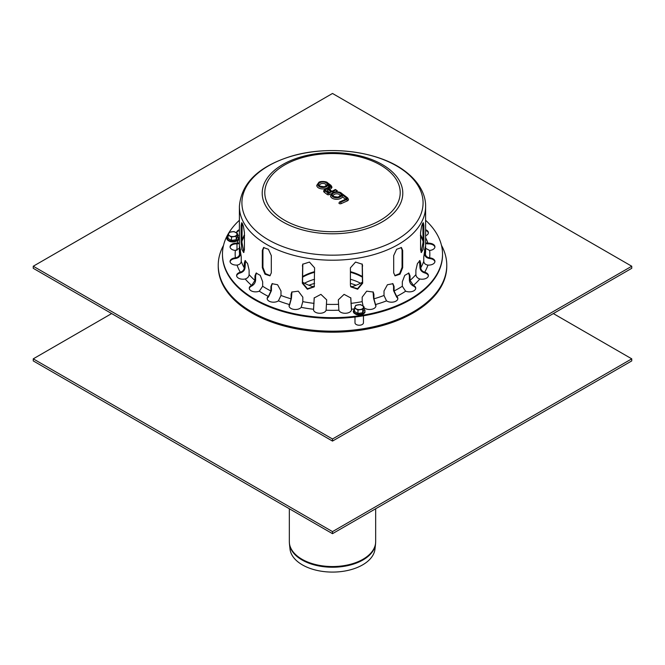 <?xml version="1.0" encoding="UTF-8"?>
<svg xmlns="http://www.w3.org/2000/svg" width="665" height="665" viewBox="0 0 665 665"><rect width="100%" height="100%" fill="white"/><g stroke="black" fill="none" stroke-linecap="round" stroke-linejoin="round"><path stroke-width="1" d="M375.55 543.87L374.994 549.024A42.577 24.58 180 0 1 347.571 570.495A42.577 24.58 180 0 1 302.392 564.884A42.577 24.58 180 0 1 290.007 549.024L289.45 543.87A43.125 24.904 0 0 0 302.001 559.938A43.125 24.904 0 0 0 347.762 565.624A43.125 24.904 0 0 0 375.55 543.87L375.667 541.626A43.167 24.921 180 0 1 349.017 564.652A43.167 24.921 180 0 1 301.976 559.248A43.167 24.921 180 0 1 289.333 541.626L289.45 543.87M33.25 358.842L33.25 360.912L332.5 533.679L631.75 360.912L631.75 358.842L332.5 531.609L33.25 358.842L111.653 313.572M553.346 313.572L631.75 358.842M332.5 533.679L332.5 531.609M33.25 266.233L33.25 268.303L332.5 441.078L631.75 268.303L631.75 266.233L332.5 439L33.25 266.233L332.5 93.466L631.75 266.233M332.5 441.078L332.5 439M420.579 249.791L420.579 232.509L421.643 225.992L423.331 222.717L423.863 225.435L423.863 242.708L423.14 249.284L421.386 252.542L420.579 249.791M421.012 252.251L423.048 242.584L422.849 223.074M350.413 285.119L350.413 267.845L355.542 262.068L362.309 264.238L362.674 283.224L357.654 289.233L350.788 286.856L350.413 285.119M350.688 286.615L357.587 288.71L362.45 282.75L362.184 264.005M263.88 247.413L262.933 250.073L262.933 267.355L265.377 273.606L270.206 275.634M262.326 267.696L262.326 250.422L263.564 247.563L268.402 249.292L271.303 255.601L271.303 272.883L269.915 275.834L264.969 274.163L262.326 267.696L262.933 267.355M242.151 224.388L242.525 223.731M242.9 224.612L242.492 224.87L242.027 223.731M242.151 223.074L241.952 242.584L243.988 252.251M241.137 242.708L241.137 225.435L241.669 222.717L243.357 225.992L244.421 232.509L244.421 249.791L243.614 252.542L241.861 249.284L241.137 242.708L241.952 242.584M302.816 264.005L302.55 282.75L307.413 288.71L314.312 286.615M302.326 283.224L302.691 264.238L309.458 262.068L314.587 267.845L314.213 286.856L307.346 289.233L302.326 283.224L302.55 282.75M393.697 272.883L393.697 255.601L396.598 249.292L401.436 247.563L402.674 250.422L402.674 267.696L400.031 274.163L395.085 275.834L393.697 272.883M394.794 275.634L399.623 273.606L402.067 267.355L402.067 250.073L401.12 247.413M422.475 223.731L422.849 224.388M422.973 223.731L422.508 224.87L422.1 224.612M239.392 248.311L235.377 250.447A6.351 3.666 180 0 1 230.065 246.831A6.351 3.666 180 0 1 237.031 243.191L239.392 242.767M241.952 233.731L241.952 241.013M239.392 243.573L237.031 243.88A6.351 3.666 -0 0 0 230.098 247.181M240.531 272.16C242.808 271.328 244.055 269.882 244.254 267.82L244.254 263.332L245.077 260.572L247.604 263.623L249.109 270.098L249.109 274.595C248.91 276.657 247.671 278.103 245.393 278.934L245.194 278.984A6.351 3.666 180 0 1 236.615 275.551A6.351 3.666 180 0 1 240.339 272.218L240.339 272.908A6.351 3.666 -0 0 0 236.64 275.9M245.51 260.63L245.036 267.629C244.787 270.131 243.29 271.869 240.531 272.85M268.469 296.291L270.921 290.996L270.921 286.507L272.076 283.706L277.579 284.736L280.987 290.971L280.987 295.459L278.402 300.854A6.351 3.666 180 0 1 271.362 301.976A6.351 3.666 180 0 1 267.155 298.527A6.351 3.666 180 0 1 268.336 296.399L268.336 297.089A6.351 3.666 -0 0 0 267.18 298.876M272.351 283.531L271.436 286.116L271.436 290.613L268.469 296.989M313.556 309.134L314.188 297.953L320.912 294.362L326.673 299.84L326.116 310.214A6.351 3.666 180 0 1 319.325 313.265A6.351 3.666 180 0 1 313.506 309.616A6.351 3.666 180 0 1 313.531 309.258L313.531 309.948A6.351 3.666 -0 0 0 313.531 309.957M314.246 297.712L313.556 309.824M363.082 305.966L362.184 301.636L362.184 297.139L366.706 291.154L373.223 292.06L373.913 294.337L373.913 298.826L375.534 304.545A6.351 3.666 180 0 1 375.933 305.834A6.351 3.666 180 0 1 371.087 309.391A6.351 3.666 180 0 1 363.946 307.513M375.908 306.174A6.351 3.666 -0 0 0 375.534 305.235L373.589 298.377L373.048 291.844M405.525 291.104L402.325 286.241L402.325 281.744L404.752 275.368L408.859 273.074L410.056 275.933L410.056 280.422L413.422 285.368A6.351 3.666 180 0 1 415.733 288.203A6.351 3.666 180 0 1 412.292 291.461A6.351 3.666 180 0 1 405.7 291.179L405.525 291.104M415.708 288.543A6.351 3.666 -0 0 0 413.422 286.058L413.248 285.983C410.887 284.603 409.598 282.658 409.382 280.123L409.382 275.634L408.501 272.974M427.753 265.069C425.309 264.603 423.979 263.348 423.763 261.32L423.763 256.823L425.218 246.873L425.425 254.047C425.642 256.083 426.972 257.33 429.415 257.804L429.623 257.829A6.351 3.666 180 0 1 434.935 261.445A6.351 3.666 180 0 1 427.969 265.086L427.753 265.069M434.902 261.786A6.351 3.666 -0 0 0 429.623 258.519L429.415 258.494C426.456 257.945 424.844 256.441 424.578 253.988L424.578 249.134M425.608 229.699A6.351 3.666 180 0 1 428.385 232.725A6.351 3.666 180 0 1 425.608 235.759M428.36 233.074A6.351 3.666 -0 0 0 425.608 230.389M425.608 242.767L427.969 243.191A6.351 3.666 180 0 1 434.935 246.831A6.351 3.666 180 0 1 429.623 250.447L425.608 248.311M434.902 247.181A6.351 3.666 -0 0 0 427.969 243.88L425.608 243.573M423.048 241.013L423.048 233.731M419.607 278.934C417.329 278.103 416.091 276.657 415.891 274.595L415.891 270.098L417.396 263.623L419.923 260.572L420.746 263.332L420.746 267.82C420.945 269.882 422.192 271.328 424.47 272.16L424.661 272.218A6.351 3.666 180 0 1 428.385 275.551A6.351 3.666 180 0 1 419.806 278.984L419.607 278.934M428.36 275.9A6.351 3.666 -0 0 0 424.661 272.908L424.47 272.85C421.71 271.869 420.214 270.131 419.964 267.629L419.49 260.63M386.465 300.755L384.013 295.459L384.013 290.971L387.421 284.736L392.924 283.706L394.079 286.507L394.079 290.996L396.664 296.399A6.351 3.666 180 0 1 397.845 298.527A6.351 3.666 180 0 1 393.638 301.976A6.351 3.666 180 0 1 386.598 300.854L386.465 300.755M397.82 298.876A6.351 3.666 -0 0 0 396.664 297.089L393.564 290.613L393.564 286.116L392.649 283.531M338.859 310.09L338.327 299.84L344.088 294.362L350.812 297.953L351.469 309.258A6.351 3.666 180 0 1 351.494 309.616A6.351 3.666 180 0 1 345.675 313.265A6.351 3.666 180 0 1 338.884 310.214L338.859 310.09M351.469 309.957A6.351 3.666 -0 0 0 351.469 309.948L350.754 297.712M289.549 304.429L291.087 298.826L291.087 294.337L291.777 292.06L298.294 291.154L302.816 297.139L302.816 301.636L301.195 307.346A6.351 3.666 180 0 1 294.071 309.416A6.351 3.666 180 0 1 289.067 305.834A6.351 3.666 180 0 1 289.466 304.545L289.466 305.235A6.351 3.666 -0 0 0 289.092 306.174M291.952 291.844L291.411 298.377L289.549 305.119M251.752 285.285L254.944 280.422L254.944 275.933L256.141 273.074L260.248 275.368L262.675 281.744L262.675 286.241L259.3 291.179A6.351 3.666 180 0 1 252.708 291.461A6.351 3.666 180 0 1 249.267 288.203A6.351 3.666 180 0 1 251.578 285.368L251.578 286.058A6.351 3.666 -0 0 0 249.292 288.543M256.499 272.974L255.618 275.634L255.618 280.123C255.402 282.658 254.113 284.603 251.752 285.983M235.585 257.804C238.028 257.33 239.358 256.083 239.575 254.047L239.782 246.873L241.237 256.823L241.237 261.32C241.021 263.348 239.691 264.603 237.247 265.069L237.031 265.086A6.351 3.666 180 0 1 230.065 261.445A6.351 3.666 180 0 1 235.377 257.829L235.377 258.519A6.351 3.666 -0 0 0 230.098 261.786M240.422 249.134L240.422 253.988C240.156 256.441 238.544 257.945 235.585 258.494M239.392 235.759A6.351 3.666 180 0 1 237.48 234.57M236.632 232.966A6.351 3.666 180 0 1 236.615 232.725A6.351 3.666 180 0 1 239.392 229.699M239.392 230.389A6.351 3.666 -0 0 0 236.657 232.991M425.608 220.281A110.033 63.524 180 0 1 442.533 254.138A110.033 63.524 180 0 1 332.5 317.662A110.033 63.524 180 0 1 222.467 254.138A110.033 63.524 180 0 1 239.392 220.281M442.533 254.138L442.533 254.828A110.033 63.524 180 0 1 332.5 318.36A110.033 63.524 180 0 1 222.467 254.828L222.467 254.138M320.821 183.848A3.383 1.953 180 0 1 324.379 183.64A3.383 1.953 180 0 1 326.274 185.394L324.412 186.724C319.873 186.275 318.236 185.834 319.499 185.394A3.383 1.953 180 0 1 320.821 183.848M334.603 194.213A3.383 1.953 180 0 1 338.169 194.014A3.383 1.953 180 0 1 340.056 195.768L338.194 197.089C333.655 196.649 332.018 196.208 333.281 195.768A3.383 1.953 180 0 1 334.603 194.213M326.44 190.963L327.521 190.888L329.258 192.193M328.377 192.883L326.307 190.863A1.056 0.682 127 0 0 325.667 190.847L328.377 192.883L331.062 191.686L328.36 189.658A1.056 0.682 127 0 0 327.521 190.888M328.51 192.526L331.062 191.686M328.094 189.06A2.535 1.463 180 0 1 328.485 188.162L329.956 186.832A1.904 1.097 0 0 0 329.865 185.568L327.903 184.097A5.079 2.934 180 0 1 321.843 187.405A5.079 2.934 180 0 1 318.585 182.975A5.079 2.934 180 0 1 326.914 182.75L330.364 185.344A2.535 1.463 180 0 1 330.488 187.023L329.017 188.361A1.904 1.097 0 0 0 329.117 189.625L331.569 191.47L335.251 189.542A1.056 0.524 66.1 0 1 335.675 189.641L336.066 189.932L328.51 193.282L325.168 191.063A2.328 1.347 180 0 1 325.235 189.384A2.328 1.347 180 0 1 328.094 189.06L327.213 189.159M335.409 191.861L336.706 191.287A1.372 0.798 0 0 0 337.246 190.656L335.251 189.542M327.537 188.735C325.675 188.336 324.37 189.126 323.631 191.113A3.383 1.953 0 0 0 324.329 192.301L327.23 194.479A1.372 0.798 0 0 0 329.158 194.629L331.469 193.606M329.807 189.683A0.848 0.49 180 0 1 329.906 189.55L331.386 188.22A3.599 2.078 0 0 0 331.951 187.098L331.004 185.36A1.056 0.682 127 0 0 330.364 185.344M326.914 182.75A1.056 0.682 127 0 1 327.546 182.767C326.781 181.279 319.815 181.03 318.809 182.385L316.748 185.394A6.135 3.541 0 0 0 321.868 188.893A6.135 3.541 0 0 0 328.685 186.549L329.025 186.807A0.848 0.49 180 0 1 329.167 186.981M327.903 184.097L328.685 186.549M340.106 202.002A1.056 0.524 -113.9 0 0 339.674 201.902L338.926 203.016A1.372 0.798 0 0 0 339.69 203.723A1.372 0.798 0 0 0 341.137 203.64L347.263 200.93A3.175 1.829 0 0 0 348.502 199.475L347.645 197.887A1.056 0.682 127 0 0 347.005 197.871A2.12 1.222 180 0 1 346.615 199.583L340.488 202.293L340.106 202.002L346.232 199.292A1.48 0.856 0 0 0 346.507 198.087L341.694 194.471L342.467 196.923L345.601 199.276M341.694 194.471A5.079 2.934 180 0 1 335.625 197.771A5.079 2.934 180 0 1 332.367 193.34A5.079 2.934 180 0 1 340.696 193.116A1.056 0.682 127 0 1 341.336 193.141C340.563 191.645 333.597 191.404 332.591 192.75L330.53 195.768A6.135 3.541 0 0 0 335.65 199.259A6.135 3.541 0 0 0 342.467 196.923M236.989 249.766A4.231 2.444 180 0 1 236.873 250.339A4.231 2.444 180 0 0 236.989 249.766L236.989 243.88L236.989 249.766M363.456 322.783A4.231 2.444 180 0 1 359.225 325.227A4.231 2.444 180 0 1 354.994 322.783A4.231 2.444 180 0 0 359.225 325.227A4.231 2.444 180 0 0 363.456 322.783L363.456 315.792L363.456 322.783M236.848 234.778A4.231 2.444 180 0 1 233.856 236.507A4.231 2.444 180 0 1 229.766 235.876A4.231 2.444 180 0 1 228.669 233.515A4.231 2.444 180 0 1 231.661 231.786A4.231 2.444 180 0 1 235.751 232.418A4.231 2.444 180 0 1 236.848 234.778L237.48 233.556L237.48 236.998L236.216 239.724L231.495 240.456L231.495 237.014L236.216 236.283L236.848 234.778M237.48 233.556L234.022 231.561L229.3 232.293L228.037 235.019L228.037 238.461L231.495 240.456M228.037 235.019L231.495 237.014M236.216 239.724L236.216 236.283M363.314 307.795A4.231 2.444 180 0 1 360.322 309.524A4.231 2.444 180 0 1 356.232 308.893A4.231 2.444 180 0 1 355.135 306.532A4.231 2.444 180 0 1 358.127 304.803A4.231 2.444 180 0 1 362.217 305.435A4.231 2.444 180 0 1 363.314 307.795L363.946 306.573L363.946 310.015L362.683 312.741L357.961 313.473L357.961 310.031L362.683 309.3L363.314 307.795M363.946 306.573L360.488 304.578L355.767 305.31L354.503 308.036L354.503 311.478L357.961 313.473M354.503 308.036L357.961 310.031M362.683 312.741L362.683 309.3M314.088 286.981A41.978 24.239 180 0 1 302.816 282.334A41.978 24.239 180 0 1 302.55 282.176M362.45 282.176A41.978 24.239 180 0 1 350.912 286.981M223.523 245.36A114.264 65.968 0 0 0 218.236 265.194A114.264 65.968 0 0 0 332.5 331.17A114.264 65.968 0 0 0 446.764 265.194A114.264 65.968 0 0 0 441.477 245.36M218.236 265.194L218.236 266.233A114.264 65.968 0 0 0 332.5 332.201A114.264 65.968 0 0 0 446.764 266.233L446.764 265.194M304.47 283.24A41.247 23.815 180 0 1 314.587 279.258M350.413 279.258A41.247 23.815 180 0 1 360.53 283.24M423.048 242.584L423.863 242.708M423.048 225.302L423.863 225.435M362.45 282.75L362.674 283.224M362.45 265.468L362.674 265.942M262.933 250.073L262.326 250.422M241.952 225.302L241.137 225.435M302.55 265.468L302.326 265.942M402.067 267.355L402.674 267.696M402.067 250.073L402.674 250.422M237.247 243.199L237.247 243.889M245.036 263.141L244.254 263.332M271.436 286.116L270.921 286.507M314.196 298.394L314.079 298.884M375.451 305.119L375.451 304.429M373.589 293.88L373.913 294.337M413.248 285.983L413.248 285.285M409.382 275.634L410.056 275.933M429.415 258.494L429.415 257.804M424.578 249.491L425.425 249.558M427.753 243.889L427.753 243.199M424.47 272.85L424.47 272.16M419.964 263.141L420.746 263.332M396.531 296.989L396.531 296.291M393.564 286.116L394.079 286.507M351.444 309.824L351.444 309.134M350.804 298.394L350.921 298.884M291.411 293.88L291.087 294.337M255.618 275.634L254.944 275.933M240.422 249.491L239.575 249.558M425.608 237.746A97.339 56.201 180 0 1 427.969 243.191M429.623 250.447A97.339 56.201 180 0 1 429.623 257.829M427.969 265.086A97.339 56.201 180 0 1 424.661 272.218M419.806 278.984A97.339 56.201 180 0 1 413.422 285.368M405.7 291.179A97.339 56.201 180 0 1 396.664 296.399M386.598 300.854A97.339 56.201 180 0 1 375.534 304.545M354.503 308.884A97.339 56.201 180 0 1 351.469 309.258M338.884 310.214A97.339 56.201 180 0 1 326.116 310.214M313.531 309.258A97.339 56.201 180 0 1 301.195 307.346M289.466 304.545A97.339 56.201 180 0 1 278.402 300.854M268.336 296.399A97.339 56.201 180 0 1 259.3 291.179M251.578 285.368A97.339 56.201 180 0 1 245.194 278.984M240.339 272.218A97.339 56.201 180 0 1 237.031 265.086M235.377 257.829A97.339 56.201 180 0 1 235.377 250.447M237.031 243.191A97.339 56.201 180 0 1 239.392 237.746M244.254 267.82A93.108 53.757 180 0 1 241.237 261.32M270.921 290.996A93.108 53.757 180 0 1 262.675 286.241M314.079 303.373A93.108 53.757 180 0 1 302.816 301.636M362.184 301.636A93.108 53.757 180 0 1 350.921 303.373M402.325 286.241A93.108 53.757 180 0 1 394.079 290.996M423.763 261.32A93.108 53.757 180 0 1 420.746 267.82M425.608 206.449C425.874 195.942 420.33 182.875 405.392 171.454C378.834 150.78 327.222 144.538 289.125 156.898C257.779 167.164 241.204 183.681 239.392 206.449A93.108 53.757 180 0 0 332.5 260.206A93.108 53.757 180 0 0 425.608 206.449L425.608 250.68A93.108 53.757 180 0 1 425.425 254.047M415.891 274.595A93.108 53.757 180 0 1 410.056 280.422M384.013 295.459A93.108 53.757 180 0 1 373.913 298.826M338.327 304.329A93.108 53.757 180 0 1 326.673 304.329M291.087 298.826A93.108 53.757 180 0 1 280.987 295.459M254.944 280.422A93.108 53.757 180 0 1 249.109 274.595M239.575 254.047A93.108 53.757 180 0 1 239.392 250.68L239.392 206.449M242.077 240.115A92.26 53.267 180 0 1 244.421 234.836M420.579 234.836A92.26 53.267 180 0 1 422.923 240.115M388.269 168.503A70.291 40.582 180 0 1 375.293 225.402A70.291 40.582 180 0 1 276.731 217.912A70.291 40.582 180 0 1 289.707 161.013A70.291 40.582 180 0 1 388.269 168.503M386.224 168.835A67.714 39.094 180 0 1 341.336 231.387A67.714 39.094 180 0 1 269.94 177.671A67.714 39.094 180 0 1 386.224 168.835M404.37 171.038A90.581 52.302 180 0 1 387.645 244.363A90.581 52.302 180 0 1 260.63 234.712A90.581 52.302 180 0 1 277.355 161.379A90.581 52.302 180 0 1 404.37 171.038M328.36 189.658A1.696 0.981 0 0 0 325.983 189.475A1.696 0.981 0 0 0 325.667 190.847M331.569 191.47L335.675 189.641M320.181 182.501A4.447 2.569 0 0 0 321.187 186.907A4.447 2.569 0 0 0 327.288 184.197A4.447 2.569 0 0 0 320.181 182.501M331.702 191.113L329.749 189.641A1.056 0.682 127 0 0 329.117 189.625M336.066 189.932A1.056 0.524 66.1 0 1 336.706 191.287M328.51 193.282A1.056 0.524 66.1 0 1 329.158 194.629M328.069 193.249A1.056 0.682 127 0 0 327.23 194.479M329.906 189.55A1.056 0.732 -132.2 0 0 329.017 188.361M325.168 191.063A1.056 0.682 127 0 0 324.329 192.301M331.386 188.22A1.056 0.732 -132.2 0 0 330.488 187.023M328.485 188.162A1.056 0.732 -132.2 0 0 327.77 188.245L327.271 188.877M329.956 186.832A1.056 0.732 -132.2 0 0 329.25 186.907L327.77 188.245M329.865 185.568A1.056 0.682 127 0 0 329.025 186.807M333.963 192.867A4.447 2.569 0 0 0 334.969 197.272A4.447 2.569 0 0 0 341.07 194.571A4.447 2.569 0 0 0 333.963 192.867M340.696 193.116L347.005 197.871M341.137 203.64A1.056 0.524 -113.9 0 0 340.488 202.293M347.263 200.93A1.056 0.524 -113.9 0 0 346.615 199.583M346.232 199.292A1.056 0.524 -113.9 0 0 345.8 199.184L339.674 201.902M346.507 198.087A1.056 0.682 127 0 0 345.667 199.242M237.48 236.125A5.702 3.292 180 0 1 236.524 240.439A5.702 3.292 180 0 1 228.984 240.439A5.702 3.292 180 0 1 228.037 236.125M238.303 238.743A5.544 3.2 180 0 1 232.758 241.91A5.544 3.2 180 0 1 227.214 238.743M363.946 309.142A5.702 3.292 180 0 1 362.999 313.456A5.702 3.292 180 0 1 355.459 313.456A5.702 3.292 180 0 1 354.503 309.142M364.769 311.76A5.544 3.2 180 0 1 359.225 314.927A5.544 3.2 180 0 1 353.68 311.76M302.55 277.222A41.953 24.223 180 0 1 302.841 277.047A41.953 24.223 180 0 1 314.587 272.276M350.413 272.276A41.953 24.223 180 0 1 362.45 277.222M302.55 276.59A41.978 24.239 180 0 1 302.816 276.432A41.978 24.239 180 0 1 314.587 271.653M350.413 271.653A41.978 24.239 180 0 1 362.45 276.59M312.999 286.657A41.687 24.065 180 0 1 314.437 286.241M350.563 286.241A41.687 24.065 180 0 1 352.001 286.657M308.917 285.252A42.419 24.489 180 0 1 314.587 283.406M350.413 283.406A42.419 24.489 180 0 1 356.083 285.252M289.333 508.758L289.333 541.626M375.667 508.758L375.667 541.626M241.885 241.22L244.62 235.335M420.38 235.335L423.115 241.22M327.546 182.767L331.004 185.36M341.336 193.141L347.645 197.887M354.994 317.014L354.994 322.783L354.994 317.014M237.48 236.042L238.477 237.189L238.469 239.483L237.056 240.905L232.841 241.994L230.048 241.611L227.297 239.882L226.748 238.311L228.037 236.042M363.946 309.059L364.944 310.198L364.935 312.5L363.531 313.922L359.316 315.01L356.515 314.628L353.772 312.899L353.215 311.328L354.503 309.059"/></g></svg>
